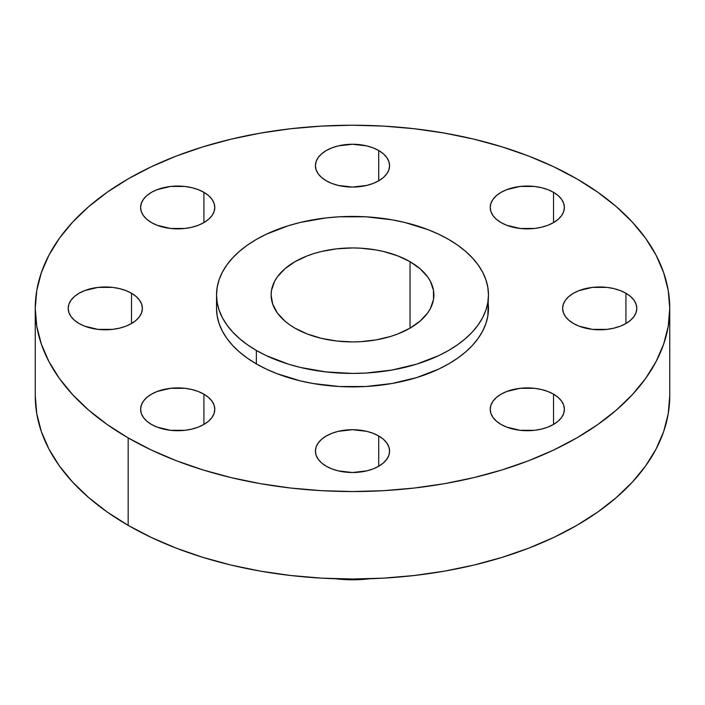 <?xml version="1.0" encoding="UTF-8"?>
<svg xmlns="http://www.w3.org/2000/svg" width="705" height="705" viewBox="0 0 705 705"><rect width="100%" height="100%" fill="white"/><g stroke="black" fill="none" stroke-linecap="round" stroke-linejoin="round"><path stroke-width="1.06" d="M553.522 394.165L553.522 424.445L558.131 421.202L561.559 417.501L563.674 413.482L564.388 409.305L563.674 405.128L561.559 401.11L558.131 397.408L553.522 394.165L547.9 391.504L541.493 389.53L534.54 388.305L520.07 388.305L506.701 391.504L501.079 394.165L496.47 397.408L493.042 401.11L490.936 405.128L490.222 409.305A37.083 21.406 180 0 1 513.108 389.53A37.083 21.406 180 0 1 553.522 394.165A37.083 21.406 180 0 1 564.388 409.305A37.083 21.406 180 0 1 541.493 429.081A37.083 21.406 180 0 1 501.079 424.445A37.083 21.406 180 0 1 490.222 409.305L490.936 413.482L493.042 417.501L496.47 421.202L501.079 424.445L506.701 427.107L520.07 430.306L534.54 430.306L541.493 429.081L547.9 427.107L553.522 424.445L553.522 394.165M378.717 435.972L378.717 466.243L383.335 463L386.754 459.299L388.869 455.289L389.583 451.112L388.869 446.935L386.754 442.916L383.335 439.215L378.717 435.972L373.104 433.311L366.688 431.328L352.5 429.697L338.312 431.328L331.896 433.311L326.283 435.972L321.665 439.215L318.246 442.916L316.131 446.935L315.417 451.112A37.083 21.406 180 0 1 338.312 431.328A37.083 21.406 180 0 1 378.717 435.972A37.083 21.406 180 0 1 389.583 451.112A37.083 21.406 180 0 1 366.688 470.887A37.083 21.406 180 0 1 326.283 466.243A37.083 21.406 180 0 1 315.417 451.112L316.131 455.289L318.246 459.299L321.665 463L326.283 466.243L331.896 468.913L338.312 470.887L352.5 472.517L366.688 470.887L373.104 468.913L378.717 466.243L378.717 435.972M203.921 394.165L203.921 424.445L208.53 421.202L211.958 417.501L214.064 413.482L214.778 409.305L214.064 405.128L211.958 401.11L208.53 397.408L203.921 394.165L198.299 391.504L191.892 389.53L184.93 388.305L170.46 388.305L157.1 391.504L151.478 394.165L146.869 397.408L143.441 401.11L141.326 405.128L140.612 409.305A37.083 21.406 180 0 1 163.507 389.53A37.083 21.406 180 0 1 203.921 394.165A37.083 21.406 180 0 1 214.778 409.305A37.083 21.406 180 0 1 191.892 429.081A37.083 21.406 180 0 1 151.478 424.445A37.083 21.406 180 0 1 140.612 409.305L141.326 413.482L143.441 417.501L146.869 421.202L151.478 424.445L157.1 427.107L170.46 430.306L184.93 430.306L191.892 429.081L198.299 427.107L203.921 424.445L203.921 394.165M131.509 293.245L131.509 323.524L136.127 320.281L139.555 316.58L141.661 312.562L142.375 308.385L141.661 304.207L139.555 300.189L136.127 296.488L131.509 293.245L125.895 290.583L119.48 288.609L112.527 287.384L98.057 287.384L84.688 290.583L79.075 293.245L74.457 296.488L71.038 300.189L68.923 304.207L68.209 308.385A37.083 21.406 180 0 1 91.104 288.609A37.083 21.406 180 0 1 131.509 293.245A37.083 21.406 180 0 1 142.375 308.385A37.083 21.406 180 0 1 119.48 328.16A37.083 21.406 180 0 1 79.075 323.524A37.083 21.406 180 0 1 68.209 308.385L68.923 312.562L71.038 316.58L74.457 320.281L79.075 323.524L84.688 326.186L98.057 329.385L112.527 329.385L119.48 328.16L125.895 326.186L131.509 323.524L131.509 293.245M203.921 192.324L203.921 222.604L208.53 219.361L211.958 215.659L214.064 211.641L214.778 207.464L214.064 203.287L211.958 199.268L208.53 195.567L203.921 192.324L198.299 189.663L191.892 187.689L184.93 186.464L170.46 186.464L157.1 189.663L151.478 192.324L146.869 195.567L143.441 199.268L141.326 203.287L140.612 207.464A37.083 21.406 180 0 1 163.507 187.689A37.083 21.406 180 0 1 203.921 192.324A37.083 21.406 180 0 1 214.778 207.464A37.083 21.406 180 0 1 191.892 227.239A37.083 21.406 180 0 1 151.478 222.604A37.083 21.406 180 0 1 140.612 207.464L141.326 211.641L143.441 215.659L146.869 219.361L151.478 222.604L157.1 225.265L170.46 228.464L184.93 228.464L191.892 227.239L198.299 225.265L203.921 222.604L203.921 192.324M378.717 150.526L378.717 180.797L383.335 177.554L386.754 173.853L388.869 169.834L389.583 165.657L388.869 161.48L386.754 157.471L383.335 153.769L378.717 150.526L373.104 147.856L366.688 145.882L352.5 144.252L338.312 145.882L331.896 147.856L326.283 150.526L321.665 153.769L318.246 157.471L316.131 161.48L315.417 165.657A37.083 21.406 180 0 1 338.312 145.882A37.083 21.406 180 0 1 378.717 150.526A37.083 21.406 180 0 1 389.583 165.657A37.083 21.406 180 0 1 366.688 185.441A37.083 21.406 180 0 1 326.283 180.797A37.083 21.406 180 0 1 315.417 165.657L316.131 169.834L318.246 173.853L321.665 177.554L326.283 180.797L331.896 183.459L338.312 185.441L352.5 187.072L366.688 185.441L373.104 183.459L378.717 180.797L378.717 150.526M625.925 293.245L625.925 323.524L630.543 320.281L633.962 316.58L636.077 312.562L636.791 308.385L636.077 304.207L633.962 300.189L630.543 296.488L625.925 293.245L620.312 290.583L613.896 288.609L606.943 287.384L592.473 287.384L579.105 290.583L573.491 293.245L568.873 296.488L565.445 300.189L563.339 304.207L562.625 308.385A37.083 21.406 180 0 1 585.52 288.609A37.083 21.406 180 0 1 625.925 293.245A37.083 21.406 180 0 1 636.791 308.385A37.083 21.406 180 0 1 613.896 328.16A37.083 21.406 180 0 1 573.491 323.524A37.083 21.406 180 0 1 562.625 308.385L563.339 312.562L565.445 316.58L568.873 320.281L573.491 323.524L579.105 326.186L592.473 329.385L606.943 329.385L613.896 328.16L620.312 326.186L625.925 323.524L625.925 293.245M553.522 192.324L553.522 222.604L558.131 219.361L561.559 215.659L563.674 211.641L564.388 207.464L563.674 203.287L561.559 199.268L558.131 195.567L553.522 192.324L547.9 189.663L541.493 187.689L534.54 186.464L520.07 186.464L506.701 189.663L501.079 192.324L496.47 195.567L493.042 199.268L490.936 203.287L490.222 207.464A37.083 21.406 180 0 1 513.108 187.689A37.083 21.406 180 0 1 553.522 192.324A37.083 21.406 180 0 1 564.388 207.464A37.083 21.406 180 0 1 541.493 227.239A37.083 21.406 180 0 1 501.079 222.604A37.083 21.406 180 0 1 490.222 207.464L490.936 211.641L493.042 215.659L496.47 219.361L501.079 222.604L506.701 225.265L520.07 228.464L534.54 228.464L541.493 227.239L547.9 225.265L553.522 222.604L553.522 192.324M364.494 578.884A94.761 54.708 180 0 1 340.506 578.884A94.761 54.708 0 0 0 364.494 578.884M335.025 578.735A85.499 49.368 0 0 0 369.975 578.735L352.5 579.774L335.025 578.735M128.169 437.902L128.169 525.366A317.25 183.159 0 0 0 473.91 565.075A317.25 183.159 0 0 0 669.75 395.849L668.225 413.8L663.652 431.583L656.091 449.023L645.604 465.943L632.288 482.194L616.285 497.607L597.734 512.05L576.831 525.366L553.76 537.439L528.759 548.146L502.048 557.382L473.91 565.075L444.591 571.129L414.39 575.491L383.599 578.135L352.5 579.016L321.401 578.135L290.61 575.491L260.409 571.129L231.09 565.075L202.952 557.382L176.241 548.146L151.24 537.439L128.169 525.366L128.169 437.902L107.266 424.577L88.715 410.143L72.712 394.73L59.396 378.479L48.909 361.55L41.348 344.119L36.775 326.336L35.25 308.385L36.775 290.434L41.348 272.65L48.909 255.219L59.396 238.29L72.712 222.04L88.715 206.627L107.266 192.192L128.169 178.867L151.24 166.794L176.241 156.087L202.952 146.851L231.09 139.167L260.409 133.113L290.61 128.742L321.401 126.107L352.5 125.226L383.599 126.107L414.39 128.742L444.591 133.113L473.91 139.167L502.048 146.851L528.759 156.087L553.76 166.794L576.831 178.867A317.25 183.159 180 0 1 669.75 308.385A317.25 183.159 180 0 1 473.91 477.602A317.25 183.159 180 0 1 128.169 437.902A317.25 183.159 180 0 1 35.25 308.385A317.25 183.159 180 0 1 231.09 139.167A317.25 183.159 180 0 1 576.831 178.867L597.734 192.192L616.285 206.627L632.288 222.04L645.604 238.29L656.091 255.219L663.652 272.65L668.225 290.434L669.75 308.385L668.225 326.336L663.652 344.119L656.091 361.55L645.604 378.479L632.288 394.73L616.285 410.143L597.734 424.577L576.831 437.902L553.76 449.975L528.759 460.682L502.048 469.918L473.91 477.602L444.591 483.656L414.39 488.027L383.599 490.662L352.5 491.544L321.401 490.662L290.61 488.027L260.409 483.656L231.09 477.602L202.952 469.918L176.241 460.682L151.24 449.975L128.169 437.902M216.532 294.928L216.532 308.385A135.968 78.502 0 0 0 256.356 363.895L256.356 350.438A135.968 78.502 180 0 1 216.532 294.928A135.968 78.502 180 0 1 300.471 222.401A135.968 78.502 180 0 1 448.644 239.418L457.598 245.129L465.547 251.315L472.412 257.924L478.113 264.886L482.608 272.139L485.851 279.612L487.807 287.235L488.468 294.928L487.807 302.621L485.851 310.244L482.608 317.717L478.113 324.97L472.412 331.932L465.547 338.541L457.598 344.727L448.644 350.438L438.757 355.611L416.593 364.159L391.971 370.046L365.825 373.051L352.5 373.43L325.974 371.914L300.471 367.455L288.407 364.159L266.243 355.611L256.356 350.438L247.402 344.727L239.453 338.541L232.588 331.932L226.887 324.97L222.392 317.717L219.149 310.244L217.193 302.621L216.532 294.928L217.193 287.235L219.149 279.612L222.392 272.139L226.887 264.886L232.588 257.924L239.453 251.315L247.402 245.129L256.356 239.418L266.243 234.245L288.407 225.697L300.471 222.401L325.974 217.942L339.175 216.805L365.825 216.805L391.971 219.81L404.529 222.401L428.041 229.663L438.757 234.245L448.644 239.418A135.968 78.502 180 0 1 488.468 294.928A135.968 78.502 180 0 1 404.529 367.455A135.968 78.502 180 0 1 256.356 350.438L256.356 363.895A135.968 78.502 0 0 0 404.529 380.911A135.968 78.502 0 0 0 488.468 308.385A135.968 78.502 0 0 0 487.966 301.661M410.046 261.705L410.046 328.151L410.046 261.705A81.383 46.988 180 0 1 433.883 294.928A81.383 46.988 180 0 1 383.643 338.338A81.383 46.988 180 0 1 294.954 328.151A81.383 46.988 180 0 1 271.117 294.928A81.383 46.988 180 0 1 321.357 251.518A81.383 46.988 180 0 1 410.046 261.705L397.717 255.862L383.643 251.518L376.126 249.967L360.475 248.169L352.5 247.94L336.62 248.847L321.357 251.518L314.139 253.492L307.283 255.862L294.954 261.705L284.838 268.825L277.312 276.95L274.624 281.286L271.513 290.319L271.117 294.928L272.685 304.093L277.312 312.905L284.838 321.031L289.588 324.732L294.954 328.151L307.283 333.994L321.357 338.338L336.62 341.008L352.5 341.916L360.475 341.687L376.126 339.889L390.861 336.364L397.717 333.994L410.046 328.151L420.162 321.031L427.688 312.905L430.376 308.57L433.487 299.537L433.487 290.319L430.376 281.286L427.688 276.95L420.162 268.825L410.046 261.705M216.532 308.385L217.193 316.078L219.149 323.701L222.392 331.174L226.887 338.426L232.588 345.388L239.453 351.998L247.402 358.184L256.356 363.895L266.243 369.067L276.959 373.65L300.471 380.911L313.029 383.502L339.175 386.507L365.825 386.507L391.971 383.502L416.593 377.616L438.757 369.067L448.644 363.895L457.598 358.184L465.547 351.998L472.412 345.388L478.113 338.426L482.608 331.174L485.851 323.701L487.807 316.078L488.468 294.928M35.25 395.849A317.25 183.159 0 0 0 128.169 525.366L107.266 512.05L88.715 497.607L72.712 482.194L59.396 465.943L48.909 449.023L41.348 431.583L36.775 413.8L35.25 395.849L35.25 308.385M669.75 308.385L669.75 395.849"/></g></svg>
